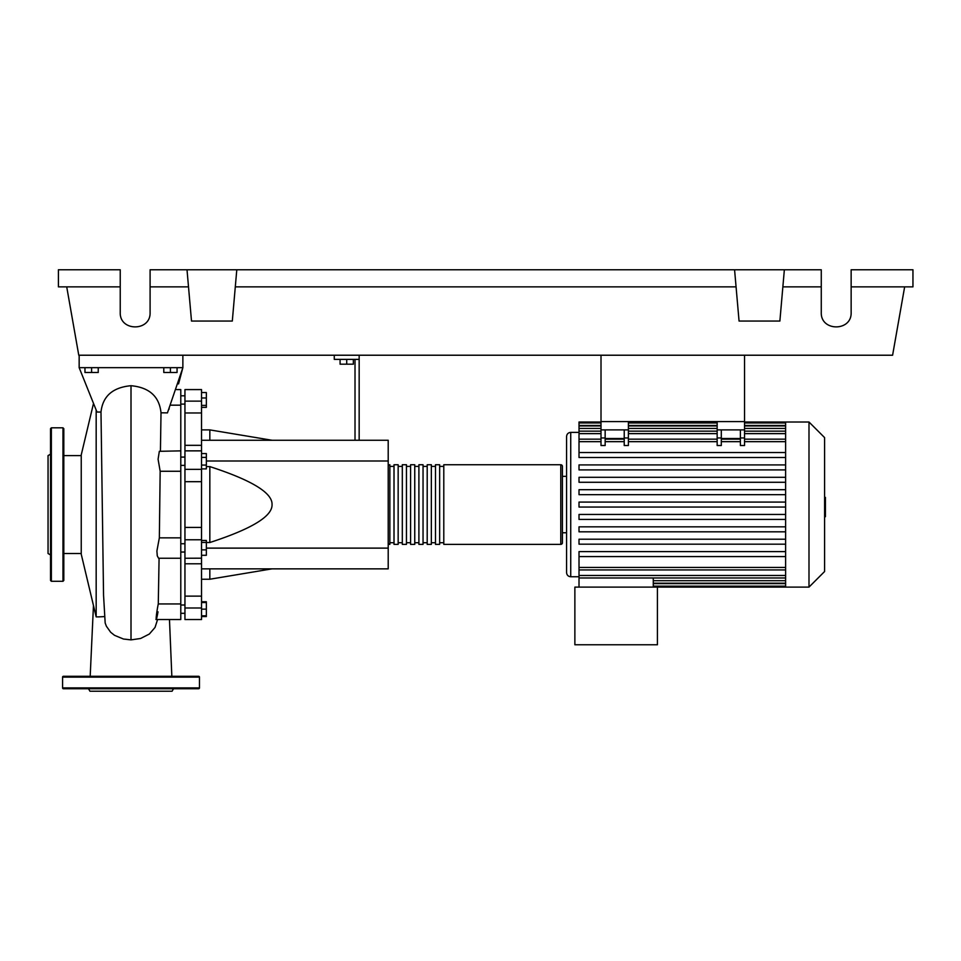 <?xml version="1.0" encoding="UTF-8"?>
<svg xmlns="http://www.w3.org/2000/svg" width="961" height="961" viewBox="0 0 961 961"><rect width="100%" height="100%" fill="white"/><g stroke="black" fill="none" stroke-linecap="round" stroke-linejoin="round"><path stroke-width="1.44" d="M601.009 355.222L601.009 421.591L744.535 421.591L744.535 355.222M180.788 552.034L184.944 552.034M180.788 543.734L184.944 543.734M340.086 359.378L340.086 364.183L353.36 364.183L353.36 359.378M346.717 359.378L346.717 364.183M359.162 440.258L359.162 359.378L334.272 359.378L334.272 355.222M359.162 359.378L359.162 355.222M355.017 359.378L355.017 440.258M201.534 440.258L388.208 440.258L388.208 568.852L201.534 568.852M388.208 548.118L206.351 548.118M388.208 461.004L206.351 461.004M206.351 542.521L209.834 542.521C251.77 528.898 272.516 516.249 272.047 504.561C272.516 492.873 251.77 480.212 209.834 466.602L206.351 466.602M201.534 429.891L209.834 429.891L209.834 440.258M209.834 568.852L209.834 579.231L201.534 579.231M209.834 466.602L209.834 542.521M201.534 549.872L206.351 549.872L206.351 540.478L201.534 540.478M201.534 542.46L206.351 542.46M201.534 555.29L206.351 555.29L206.351 549.872M201.534 615.797L206.351 615.797L206.351 601.754L201.534 601.754M201.534 609.154L206.351 609.154M201.534 602.523L206.351 602.523M201.534 616.554L206.351 616.554L206.351 615.797M201.534 392.556L206.351 392.556L206.351 407.368L201.534 407.368M201.534 405.386L206.351 405.386M201.534 397.974L206.351 397.974M201.534 457.4L206.351 457.4L206.351 453.568L201.534 453.568M201.534 468.896L206.351 468.896L206.351 457.4M201.534 465.064L206.351 465.064M201.534 527.433L184.944 527.433L184.944 539.77L201.534 539.77L201.534 389.589L184.944 389.589L184.944 412.978L201.534 412.978M184.944 527.433L184.944 481.689L201.534 481.689M201.534 469.352L184.944 469.352L184.944 481.689M201.534 596.132L184.944 596.132L184.944 607.989L201.534 607.989L201.534 539.77M184.944 596.132L184.944 563.795L201.534 563.795M184.944 558.185L184.944 563.795M201.534 445.327L184.944 445.327L184.944 450.865L201.534 450.865M184.944 445.327L184.944 412.978M184.944 619.533L201.534 619.533L184.944 619.533L184.944 607.989M201.534 558.185L184.944 558.257L184.944 539.77M184.944 469.352L184.944 450.865M201.534 619.533L201.534 607.989M388.208 542.725A1.658 1.658 0 0 0 389.866 544.382L389.866 464.74A1.658 1.658 0 0 0 388.208 466.397M560.768 544.382L443.79 544.382L443.79 464.74L560.768 464.74A1.658 1.658 0 0 1 562.425 466.397L562.425 542.725A1.658 1.658 0 0 1 560.768 544.382L560.768 464.74M394.01 466.397L389.866 466.397M394.01 542.725L389.866 542.725M439.645 544.382L435.489 544.382L435.489 464.74L439.645 464.74L439.645 544.382M431.345 544.382L427.201 544.382L427.201 464.74L431.345 464.74L431.345 544.382M423.044 544.382L418.9 544.382L418.9 464.74L423.044 464.74L423.044 544.382M414.756 544.382L410.599 544.382L410.599 464.74L414.756 464.74L414.756 544.382M406.455 544.382L402.311 544.382L402.311 464.74L406.455 464.74L406.455 544.382M398.154 544.382L394.01 544.382L394.01 464.74L398.154 464.74L398.154 544.382M402.311 466.397L398.154 466.397M402.311 542.725L398.154 542.725M410.599 466.397L406.455 466.397M410.599 542.725L406.455 542.725M418.9 466.397L414.756 466.397M418.9 542.725L414.756 542.725M427.201 466.397L423.044 466.397M427.201 542.725L423.044 542.725M435.489 466.397L431.345 466.397M435.489 542.725L431.345 542.725M443.79 466.397L439.645 466.397M443.79 542.725L439.645 542.725M808.994 587.111L808.994 422.011L824.598 437.603L824.598 571.507L808.994 587.111L574.87 587.111L574.87 644.771L657.42 644.771L657.42 587.111M808.994 422.011L785.605 422.011L785.605 587.111M579.015 432.378L570.726 432.378C568.203 432.63 566.822 434.012 566.57 436.534L566.57 572.588C566.822 575.11 568.203 576.492 570.726 576.744L579.015 576.744M566.57 532.766L562.425 532.766M566.57 476.356L562.425 476.356M785.605 556.575L579.015 556.575L579.015 577.969L653.276 577.969L653.276 587.111M785.605 577.969L579.015 577.969L579.015 587.111M740.39 429.891L740.39 437.952L744.535 437.952L744.535 429.891L717.158 429.891L717.158 445.52L721.303 445.52L721.303 429.891M744.535 437.952L744.535 445.52L740.39 445.52L740.39 437.952M624.23 429.891L624.23 437.952L628.386 437.952L628.386 429.891L601.009 429.891L601.009 445.52L605.154 445.52L605.154 429.891M628.386 437.952L628.386 445.52L624.23 445.52L624.23 437.952M740.39 438.504L721.303 438.504M785.605 452.547L579.015 452.547L579.015 422.972L601.009 422.972M624.23 438.504L605.154 438.504M785.605 514.447L579.015 514.447L579.015 519.433L785.605 519.433M785.605 551.602L579.015 551.602L579.015 556.575M785.605 526.832L579.015 526.832L579.015 531.817L785.605 531.817M785.605 539.217L579.015 539.217L579.015 544.19L785.605 544.19M785.605 507.048L579.015 507.048L579.015 502.074L785.605 502.074M601.009 422.011L579.015 422.011L579.015 422.972M785.605 489.69L579.015 489.69L579.015 494.663L785.605 494.663M785.605 457.52L579.015 457.52L579.015 452.547M785.605 477.305L579.015 477.305L579.015 482.278L785.605 482.278M785.605 464.92L579.015 464.92L579.015 469.905L785.605 469.905M601.009 429.891L601.009 421.591L628.386 421.591L628.386 429.891M717.158 429.891L717.158 421.591L744.535 421.591L744.535 429.891M824.598 497.402L825.427 497.402L825.427 511.72L824.598 511.72M825.427 510.003L824.598 510.003M825.427 511.72L825.427 516.694L824.598 516.694M825.427 516.694L824.598 516.994M93.361 404.016L81.241 454.889L81.241 554.233L96.172 616.878L96.172 410.263M104.232 616.614L98.791 616.878M160.427 450.865L161.016 412.798C159.31 396.449 149.303 387.415 131.008 385.709C112.737 387.391 102.731 396.172 100.989 412.065L103.548 595.195L105.169 622.98L106.371 626.212L110.671 632.266L114.527 635.329L123.416 639.017L131.008 639.882L140.582 638.488L149.339 634.032L155.045 627.425L157.508 619.749M100.989 412.065L96.977 412.029L79.162 367.667L182.866 367.667L167.442 412.882L161.016 412.798M84.964 367.667L84.964 372.484L98.238 372.484L98.238 367.667M91.607 367.667L91.607 372.484M163.79 367.667L163.79 372.484L177.064 372.484L177.064 367.667M170.421 367.667L170.421 372.484M170.674 405.17L180.788 405.17L180.788 389.589L176.572 389.589L180.788 389.589M155.958 619.533L180.788 619.533L180.788 537.86L159.346 537.86L160.163 471.262L180.788 471.262L180.788 405.17M160.163 471.262L158.084 459.226L159.334 451.322L180.788 450.865M180.788 537.86L180.788 471.262M180.788 603.952L158.277 603.952L159.082 558.257L158.265 604.517M180.788 558.257L158.565 558.257L157.28 555.878L156.895 551.049L159.346 537.86M158.012 611.821C155.346 626.692 155.658 616.866 158.265 603.952M168.896 409.446L169.172 408.821M178.542 383.907L182.866 367.667L167.442 412.882M79.162 355.222L79.162 367.667M182.866 355.222L182.866 367.667M50.537 454.169L48.05 455.61L48.05 553.512L50.537 554.941M50.537 504.561L50.537 428.642L51.365 427.813L51.365 581.297L50.537 580.468L50.537 504.561M63.81 428.642L63.81 580.468L62.982 581.297L62.982 427.813L63.81 428.642M62.573 677.121A0.829 0.829 0 0 1 63.402 676.292L198.627 676.292A0.829 0.829 0 0 1 199.456 677.121L62.573 677.121L62.573 687.908A0.829 0.829 0 0 0 63.402 688.737L198.627 688.737A0.829 0.829 0 0 0 199.456 687.908L199.456 677.121M88.508 688.737L89.95 691.223L172.079 691.223L173.521 688.737M851.146 286.858L912.95 286.858L912.95 269.777L851.146 269.777L851.146 312.493C851.866 331.677 820.55 331.677 821.271 312.493L821.271 269.777L784.356 269.777L779.876 321.046L739.057 321.046L734.576 269.777L784.356 269.777M851.146 312.493C851.866 331.677 820.55 331.677 821.271 312.493M187.011 269.777L236.79 269.777L232.31 321.046L191.503 321.046L187.011 269.777L150.096 269.777L150.096 312.493C150.817 331.677 119.512 331.677 120.233 312.493L120.233 269.777L58.417 269.777L58.417 286.858L120.233 286.858M236.79 269.777L734.576 269.777M782.855 286.858L821.271 286.858M150.096 312.493C150.817 331.677 119.512 331.677 120.233 312.493M150.096 286.858L188.512 286.858M235.301 286.858L736.078 286.858M904.649 286.858L892.601 355.222L78.766 355.222L66.717 286.858M201.534 401.133L184.944 401.133M570.726 432.378L570.726 576.744M785.605 580.696L653.276 580.696M785.605 583.651L653.276 583.651M717.158 437.952L721.303 437.952M717.158 441.664L628.386 441.664M624.23 441.664L605.154 441.664M601.009 441.664L579.015 441.664M785.605 441.664L744.535 441.664M740.39 441.664L721.303 441.664M785.605 433.639L744.535 433.639M717.158 433.639L628.386 433.639M601.009 433.639L579.015 433.639M601.009 437.952L605.154 437.952M785.605 567.458L579.015 567.458M785.605 425.459L744.535 425.459M717.158 425.459L628.386 425.459M601.009 425.459L579.015 425.459M785.605 428.426L744.535 428.426M717.158 428.426L628.386 428.426M601.009 428.426L579.015 428.426M785.605 575.483L579.015 575.483M825.427 504.573L824.598 504.573M825.427 499.119L824.598 499.119M131.008 639.882L131.008 385.709M62.573 687.908L199.456 687.908M184.944 404.113L180.788 404.113M184.944 605.01L180.788 605.01M184.944 465.388L180.788 465.388M272.047 440.258L209.834 429.891M272.047 568.852L209.834 579.231M184.944 457.088L180.788 457.088M184.944 613.31L180.788 613.31L184.944 613.31M184.944 395.812L180.788 395.812M785.605 583.183L653.276 583.183M785.605 586.15L653.276 586.15M624.23 439.165L605.154 439.165M744.535 439.165L785.605 439.165M717.158 439.165L628.386 439.165M721.303 439.165L740.39 439.165M601.009 439.165L579.015 439.165M628.386 422.972L717.158 422.972M744.535 422.972L785.605 422.972M579.015 425.939L601.009 425.939M628.386 425.939L717.158 425.939M744.535 425.939L785.605 425.939M579.015 431.153L601.009 431.153M628.386 431.153L717.158 431.153M744.535 431.153L785.605 431.153M785.605 422.011L744.535 422.011M717.158 422.011L628.386 422.011M785.605 569.945L579.015 569.945M63.81 553.512L81.241 553.512M98.983 616.878L96.172 616.878M171.839 676.292L169.472 619.533L180.788 619.533M93.457 605.49L90.19 676.292M159.346 537.896L159.766 504.465M63.81 455.61L81.241 455.61M51.365 427.813L62.982 427.813M62.982 581.297L51.365 581.297"/></g></svg>
